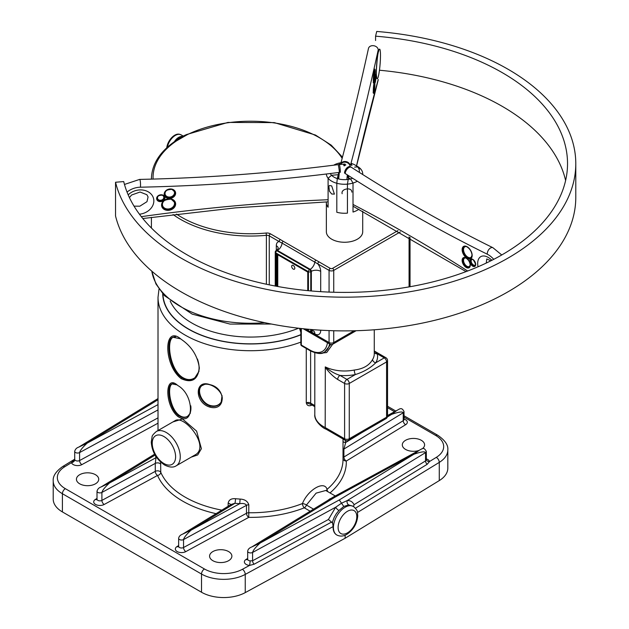 <?xml version="1.0" encoding="UTF-8"?>
<svg xmlns="http://www.w3.org/2000/svg" width="629" height="629" viewBox="0 0 629 629"><rect width="100%" height="100%" fill="white"/><g stroke="black" fill="none" stroke-linecap="round" stroke-linejoin="round"><path stroke-width="0.94" d="M439.27 480.595L439.27 462.386A31.387 18.123 0 0 0 447.817 449.963L447.817 468.165A31.387 18.123 0 0 1 439.27 480.595L345.124 538.259L345.124 535.2M247.677 558.45L246.065 559.433A6.211 3.585 0 0 0 244.697 563.026A6.211 3.585 0 0 0 249.532 565.424L242.409 569.3A27.251 15.733 180 0 1 204.441 568.978L65.322 488.662A27.251 15.733 180 0 1 64.763 466.742A4.128 2.453 -121.5 0 0 62.609 466.592C55.895 471.396 52.765 476.169 53.213 480.91L53.213 499.111A31.387 18.123 180 0 0 62.405 511.927L201.516 592.243A31.387 18.123 180 0 0 245.239 592.62L345.124 538.259M180.028 134.433A11.424 6.597 120 0 0 178.84 134.126A11.424 6.597 120 0 0 174.736 135.204A11.424 6.597 120 0 0 166.748 147.807M194.723 455.121L176.159 465.837A19.821 11.448 -120 0 0 176.159 442.95A19.821 11.448 -120 0 0 156.338 431.502L174.901 420.785C184.124 414.086 211.069 447.046 194.738 455.113L194.534 455.231M191.224 457.141L197.718 454.932L201.398 448.689L196.618 431.132L182.504 418.969L172.92 421.933M328.016 491.784A3.302 2.233 49.6 0 1 327.056 489.354C324.415 480.171 307.966 489.653 302.455 503.554A92.502 53.402 180 0 1 248.809 512.761A3.302 1.911 0 0 0 246.489 513.28A3.302 1.848 -118.6 0 0 248.754 517.368L248.809 504.804C247.661 501.234 244.767 499.324 240.121 499.08A92.502 53.402 180 0 1 235.482 498.711C231.244 498.372 228.799 499.874 228.146 503.224L228.146 506.274M311.041 404.4L306.276 402.843C306.913 405.351 308.477 406.24 310.962 405.508A5.637 3.664 120.4 0 0 311.221 405.383A92.502 53.402 0 0 0 311.968 405.005M221.84 510.135A92.502 53.402 180 0 1 160.757 472.277A3.302 1.911 0 0 0 155.284 471.349A3.302 1.848 -118.6 0 0 157.549 475.438A3.302 2.618 156.7 0 0 160.757 472.277L160.639 462.063M209.827 407.105C226.157 411.657 226.291 388.054 209.944 384.665C194.432 378.807 194.33 402.631 209.827 407.105L210.188 405.996C201.021 403.724 195.886 390.381 201.319 386.151C208.12 379.012 227.47 393.125 220.944 402.418C218.617 405.917 215.039 407.112 210.188 405.996M177.897 416.5C194.707 427.696 194.55 394.792 177.787 385.514C164.46 373.06 164.523 405.666 177.897 416.5A0.826 0.527 -53.8 0 1 178.542 415.533C168.839 408.661 165.985 385.097 172.071 383.926L176.804 384.846M181.215 378.674C191.743 383.407 197.789 379.853 199.338 368.012C197.695 355.983 191.656 346.414 181.215 339.314C163.312 323.534 163.312 365.142 181.215 378.674A0.826 0.503 -56.9 0 1 181.828 377.683C168.603 369.215 165.191 338.874 173.006 337.254L180.374 338.787M314.807 405.579L310.663 403.189A3.137 1.808 120 0 0 311.316 404.628L314.807 406.641M310.663 403.189L310.6 350.982M311.355 404.651A2.642 1.415 -116.7 0 0 311.221 405.383M270.423 233.831A1.651 0.951 120 0 0 269.259 235.851L279.166 241.575A1.651 0.951 -60 0 1 280.337 239.547L270.423 233.831A4.953 2.862 0 0 0 266.13 233.029A97.456 56.264 180 0 1 176.529 214.112M276.414 250.617A1.651 0.951 60 0 1 276.65 250.358L278.246 248.361A6.605 3.813 -0 0 0 276.312 245.719A8.256 4.765 -120 0 1 279.166 241.575L282.106 243.132A1.651 0.951 -60 0 1 283.262 241.3L280.337 239.547M276.068 250.696A1.651 1.651 0 0 0 275.243 252.127A1.651 0.951 -0 0 0 275.722 252.803A1.651 0.951 -60 0 1 276.894 250.774A1.651 0.951 -120 0 0 276.068 250.696L276.65 250.358A1.651 0.951 60 0 1 277.475 250.444A6.605 3.813 120 0 0 282.106 243.132L317.834 263.897A1.651 0.951 -60 0 1 318.997 261.868L283.262 241.3M153.099 179.084A97.456 56.264 180 0 1 176.411 140.943A1.651 1.022 -124.1 0 0 175.491 140.92A1.651 1.022 -124.1 0 0 175.483 140.927C159.774 151.723 151.746 164.366 151.408 178.833A99.107 57.223 0 0 0 151.408 179.131L151.408 178.833M185.24 135.549L176.018 140.817M176.411 140.943L187.214 134.708A1.651 0.873 -116.3 0 0 186.491 134.567A1.651 0.873 -116.3 0 0 186.483 134.575A1.651 0.873 -116.3 0 0 186.467 134.582M329.061 330.595L329.061 342.53A3.302 1.911 0 0 0 333.732 342.53A3.302 1.911 60 0 1 333.048 344.047L356.124 330.72M310.309 331.703L329.061 342.53A3.302 1.911 120 0 0 329.745 344.047A3.302 3.302 0 0 0 333.048 344.047M182.158 136.328C179.234 136.493 176.623 138.286 174.351 141.706M293.248 265.462A2.233 1.289 60 0 1 294.702 267.427A2.233 1.289 60 0 1 294.356 269.212A2.233 1.289 60 0 1 292.131 267.923A2.233 1.289 60 0 1 292.131 265.352A2.233 1.289 60 0 1 293.248 265.462M276.949 254.116L276.249 253.715L276.249 286.219M306.299 329.053L307.903 329.981L307.864 329.203M307.903 290.653L307.903 271.987L276.249 253.715M277.766 286.502L277.766 254.753M308.43 329.258L308.43 330.893A1.651 0.951 120 0 0 308.768 331.648A1.651 1.651 0 0 0 310.419 331.648A1.651 0.951 -120 0 0 310.765 330.893A1.651 0.951 180 0 1 308.43 330.893L305.034 328.928M275.722 286.124L275.722 252.803L308.43 271.681A1.651 0.951 -0 0 0 310.765 271.681A1.651 0.951 -120 0 0 309.594 269.66A1.651 0.951 120 0 0 308.43 271.681L308.43 290.708M353.608 506.557L354.048 504.702C352.633 501.8 350.361 500.425 347.239 500.558A3.302 2.579 -93.7 0 0 348.663 504.883L343.772 506.463L338.897 510.528L336.318 513.704L334.219 517.29L332.474 521.991L333.111 526.591C333 530.609 334.172 533.376 336.617 534.894L336.743 534.964M221.062 402.206C218.711 405.54 215.204 406.656 210.55 405.571C201.665 403.401 196.46 390.381 201.563 385.939M201.791 385.726L205.337 384.067M222.045 395.507L221.188 402.002M197.467 359.033C200.344 367.548 199.362 373.878 194.51 378.013C190.76 380.647 186.53 380.537 181.828 377.683M194.731 377.848C191.043 380.278 186.947 380.12 182.449 377.369C169.586 369.27 166.025 339.463 173.384 337.136M173.746 336.987L175.664 336.704M199.078 371.196L194.951 377.683M190.791 405.807C191.373 410.996 190.147 414.59 187.127 416.587C184.533 418.057 181.671 417.711 178.542 415.533M187.387 416.422C184.871 417.695 182.143 417.302 179.194 415.242C169.814 408.701 166.819 385.726 172.448 383.816M172.81 383.666L173.958 383.478M190.43 413.08L187.654 416.272M348.663 504.883L353.38 506.424A16.519 9.537 120 0 0 345.124 507.241A16.519 9.537 120 0 0 334.329 521.795A16.519 9.537 120 0 0 336.861 535.035L336.617 534.894M343.017 438.963L343.017 459.367A92.502 53.402 180 0 1 327.056 489.354A3.302 2.673 -23.8 0 0 326.585 490.95M79.694 483.811A11.149 6.439 0 0 0 91.842 485.203A11.149 6.439 0 0 0 98.729 479.259A11.149 6.439 0 0 0 87.58 472.819A11.149 6.439 0 0 0 76.431 479.259A11.149 6.439 0 0 0 79.694 483.811M212.846 560.683A11.149 6.439 0 0 0 224.993 562.082A11.149 6.439 0 0 0 231.881 556.13A11.149 6.439 0 0 0 220.732 549.691A11.149 6.439 0 0 0 209.583 556.13A11.149 6.439 0 0 0 212.846 560.683M422.397 448.705A11.149 6.439 0 0 0 424.599 444.868A11.149 6.439 0 0 0 413.45 438.429A11.149 6.439 0 0 0 402.301 444.868A11.149 6.439 0 0 0 405.563 449.421A11.149 6.439 0 0 0 418.843 450.498M178.644 545.563L177.032 546.554A6.211 3.585 0 0 0 177.158 551.547A6.211 3.585 0 0 0 185.807 551.617L248.754 517.368A95.805 55.313 0 0 0 304.31 507.831A3.302 1.911 120 0 0 306.433 505.032A3.302 1.085 21.8 0 0 302.455 503.554A3.302 1.517 -111.4 0 0 304.31 507.831L310.16 511.212M313.541 509.136L306.433 505.032L316.12 493.136L325.767 490.486L335.281 495.974M374.271 350.998L385.899 357.712A3.302 1.911 120 0 0 384.248 357.877L375.741 362.784C370.512 367.996 363.727 371.92 355.377 374.546L346.933 379.421A3.302 1.911 120 0 0 344.598 383.462A3.302 1.911 0 0 0 349.268 383.462A3.302 1.911 -120 0 0 346.933 379.421L340.006 375.419A3.302 1.911 120 0 0 337.671 379.468L344.598 383.462L344.598 438.759A3.302 1.911 120 0 0 345.282 440.269A3.302 3.302 0 0 0 348.584 440.269A3.302 1.911 -120 0 0 349.268 438.759A3.302 1.911 180 0 1 344.598 438.759L325.193 427.555L325.908 429.08C322.944 428.396 313.863 420.73 314.807 414.519A29.736 17.164 180 0 0 325.193 427.555L325.295 366.911C329.8 370.866 334.707 373.705 340.006 375.419A33.038 19.074 0 0 0 355.377 374.546A3.302 0.888 78.7 0 1 354.292 370.041A29.736 17.164 180 0 1 325.295 366.911M374.271 329.785L374.271 353.828A29.736 17.164 180 0 1 372.62 359.458A3.302 2.547 31 0 0 375.741 362.784A33.038 19.074 0 0 0 377.243 353.828L384.248 357.877A3.302 1.911 60 0 1 386.583 361.919A3.302 1.911 0 0 0 387.55 360.574A3.302 3.302 0 0 0 385.899 357.712M372.62 359.458C369.317 365.402 363.208 368.932 354.292 370.041M374.271 351.084L377.243 353.828A3.302 2.673 -13.9 0 1 374.271 352.499M387.55 415.871A3.302 1.911 180 0 1 386.583 417.216A3.302 1.911 60 0 1 385.899 418.725A3.302 3.302 0 0 0 387.55 415.871L387.55 360.574M318.809 353.482L326.671 352.539L332.678 344.228M299.459 328.33L300.835 332.206M330.783 344.433L324.745 351.933M301.322 328.542L301.322 345.062A1.651 0.951 120 0 0 301.661 345.816L310.419 350.88A1.651 0.951 -60 0 1 310.081 350.125L301.322 345.062A1.651 0.951 180 0 1 300.835 344.393A1.651 1.651 0 0 0 301.661 345.816M338.897 510.528A3.302 0.881 43.3 0 1 335.65 507.249L328.432 519.483L331.53 522.086L254.092 564.229A3.302 1.848 61.4 0 1 252.583 560.761L250.09 560.848A2.909 1.675 180 0 1 247.677 559.197L247.795 559.551M332.254 522.919L331.53 522.094M343.772 506.463L341.523 503.208L335.65 507.249L252.583 552.459C253.031 550.414 255.547 547.277 260.115 543.039L251.797 546.955L333.103 497.154L334.738 497.335L413.906 454.248C420.958 451.779 424.842 451.229 425.542 452.597A2.909 1.675 0 0 0 426.336 451.457A2.909 1.675 0 0 0 426.336 451.449A2.909 1.675 0 0 0 426.328 451.37M426.328 459.532A3.302 2.658 163.4 0 0 426.383 459.736L426.289 459.123L425.542 460.908L425.542 452.597L347.239 500.558L341.523 503.208L339.283 499.961L260.115 543.039L334.738 497.335M332.151 497.743L330.469 498.773M254.092 564.229L249.532 565.424A3.302 0.456 95.7 0 0 250.09 560.848M330.241 498.648L327.567 500.55M426.446 459.925L426.383 459.744A3.302 2.658 163.4 0 0 429.544 461.497A6.211 3.585 0 0 0 426.336 458.934M354.048 504.702L425.542 460.908A3.302 1.966 -121.5 0 0 427.146 464.32L429.544 461.497L436.267 457.377A4.128 2.453 58.5 0 1 439.27 462.386L357.484 512.486M419.229 450.293L413.906 454.248L339.283 499.961M158.013 404.589L87.124 443.17L78.743 447.125C76.589 447.832 75.236 449.255 74.694 451.378A2.909 1.675 0 0 0 76.455 452.904A2.909 1.675 0 0 0 79.592 452.589C80.048 450.545 82.556 447.408 87.124 443.17L158.013 399.745M158.013 417.868L79.592 460.546A2.909 1.675 180 0 1 76.675 460.915A2.909 1.675 180 0 1 74.733 459.61A3.302 2.658 -16.6 0 1 71.478 462.63A6.211 3.585 0 0 0 75.629 465.421A6.211 3.585 0 0 0 81.856 464.627L158.013 423.183M74.489 460.161A3.302 1.966 58.5 0 1 73.884 460.192L71.478 462.63L64.763 466.742M74.733 459.61L74.694 451.363A2.909 1.675 0 0 0 74.694 451.37M343.017 458.643A3.302 2.697 178.2 0 0 346.304 461.041L405.634 424.709A3.302 1.966 -121.5 0 1 403.228 420.699A2.909 1.675 180 0 0 404.015 419.551L404.015 411.594C401.727 406.853 399.792 408.897 396.844 410.47L391.584 414.393C398.644 411.924 402.521 411.366 403.228 412.742A2.909 1.675 0 0 0 404.015 411.602A2.909 1.675 0 0 0 404.015 411.594A2.909 1.675 0 0 0 404.015 411.515M155.473 455.671A95.805 55.313 0 0 0 155.984 457.7L109.438 483.025L101.065 486.98C98.918 487.679 97.566 489.103 97.008 491.233A2.909 1.675 0 0 0 98.769 492.766A2.909 1.675 0 0 0 101.906 492.444C102.362 490.4 104.878 487.263 109.438 483.025L155.104 455.058M178.644 538.29A2.909 1.675 0 0 0 178.644 538.345A2.909 1.675 0 0 0 180.397 539.894A2.909 1.675 0 0 0 183.542 539.572C183.998 537.536 186.506 534.391 191.074 530.161L182.756 534.076L231.173 504.419L234.947 503.286A95.805 55.313 0 0 0 239.743 503.672C243.321 503.169 245.562 503.711 246.489 505.323L246.489 513.28L183.542 547.529A3.302 1.848 -118.6 0 0 185.807 551.617M344.338 439.726A3.302 2.665 -15.9 0 1 343.017 439.325M330.013 492.932A95.805 55.313 0 0 0 346.304 461.041A3.302 1.966 58.5 0 1 343.898 457.039L343.898 449.082L345.714 442.494A95.805 55.313 0 0 0 345.179 440.214M343.017 441.511A3.302 2.681 168.9 0 0 345.714 442.494L361.644 432.728M156.707 457.558A3.302 2.665 164.1 0 1 155.984 457.7L155.284 463.392L155.284 471.349L101.906 500.401A3.302 1.848 -118.6 0 0 104.17 504.489L157.549 475.438A95.805 55.313 0 0 0 216.062 513.673M235.482 498.711A3.302 0.44 -84.6 0 1 234.947 503.286L191.074 530.161L239.743 503.672L240.121 499.08M338.371 174.713L331.554 175.263L328.094 178.243L328.094 207.24A18.17 10.489 180 0 1 326.365 202.774L326.365 231.771A18.17 10.489 0 0 0 340.171 241.953A18.17 10.489 0 0 0 360.606 236.669A18.17 10.489 0 0 0 362.705 231.771A18.17 10.489 0 0 1 342.011 242.157A18.17 10.489 0 0 1 326.365 231.771A18.17 10.489 0 0 0 328.094 236.237A18.17 10.489 0 0 0 348.497 242.008A18.17 10.489 0 0 0 362.705 231.771L362.705 211.289M358.837 209.245A18.17 10.489 180 0 1 353.018 212.052L353.018 183.055L350.542 178.935L347.129 176.961M348.804 175.821L347.436 184.132L347.436 213.129A18.17 10.489 180 0 1 336.806 212.264L336.806 183.267A18.17 10.489 0 0 1 326.372 174.005A18.17 10.489 0 0 0 353.018 183.055M362.666 174.5A18.17 10.489 0 0 0 362.705 173.777A18.17 10.489 0 0 0 357.382 166.363A18.17 10.489 0 0 1 362.705 173.777L362.705 174.532L362.705 173.777A18.17 10.489 0 0 1 362.666 174.5M331.687 185.917L334.408 194.117L331.687 194.007L329.454 191.255L328.865 186.302L329.454 185.531L331.687 185.917M341.02 162.738A14.868 8.586 180 0 0 334.023 165.01L333.716 165.191A14.868 8.586 180 0 1 334.023 165.01L333.716 165.191A14.868 8.586 180 0 1 334.023 165.01A14.868 8.586 180 0 1 341.02 162.738A14.868 8.586 180 0 0 338.528 163.225L340.171 164.177M350.542 178.935A14.868 8.586 180 0 1 330.288 173.525A14.868 8.586 180 0 0 337.293 178.573L338.481 173.683M355.047 165.01A14.868 8.586 180 0 0 350.99 163.351A14.868 8.586 180 0 1 355.047 165.01A14.868 8.586 180 0 1 359.245 172.338A14.868 8.586 180 0 0 355.047 165.01A14.868 8.586 180 0 1 357.516 166.897L360.983 169.311A18.17 10.489 0 0 0 357.382 166.363L355.047 165.01A14.868 8.586 180 0 0 351.784 163.587L351.422 165.057M343.748 164.696L345.573 164.924L344.189 165.726L343.89 164.617M344.102 165.891L345.848 164.884L343.607 164.57L344.102 165.891M347.436 184.132A18.17 10.489 0 0 0 357.327 181.231A18.17 10.489 0 0 1 328.094 178.243M336.806 183.267L337.293 178.573M331.554 175.263A14.868 8.586 180 0 0 352.657 178.274A14.868 8.586 180 0 1 347.923 179.438M338.716 178.974A21.889 2.485 -85.4 0 1 339.306 172.889L338.559 173.061A21.064 2.39 94.6 0 0 338.001 178.785L338.567 173.006M339.306 172.889L340.203 169.555M326.365 202.774A18.17 10.489 180 0 1 326.427 201.901M342.16 193.724C340.666 188.944 351.006 186.915 351.784 191.381L351.878 192.144M354.575 167.133L357.516 166.897M349.402 164.444L351.808 165.356M575.787 163.666L575.787 197.38A231.252 133.513 0 0 1 360.669 330.563A231.252 133.513 0 0 1 115.539 215.959L115.539 182.245A231.252 133.513 0 0 0 360.669 296.849A231.252 133.513 0 0 0 575.787 163.666A231.252 133.513 0 0 0 376.724 31.45L375.568 36.175A222.996 128.741 180 0 1 567.531 163.666A222.996 128.741 180 0 1 360.095 292.092A222.996 128.741 180 0 1 123.716 181.577L115.539 182.245M375.568 40.523L375.568 36.175M379.885 70.267A222.996 128.741 180 0 1 565.613 180.523M347.46 511.291A13.217 7.627 -60 0 1 355.55 522.801A13.217 7.627 -60 0 1 339.361 532.142A13.217 7.627 -60 0 1 347.46 511.291M163.91 463.51A16.519 9.537 60 0 1 153.798 437.438A16.519 9.537 60 0 1 174.029 449.114A16.519 9.537 60 0 1 163.91 463.51M264.636 322.669A99.107 57.223 180 0 1 151.801 271.162M173.061 214.536A99.107 57.223 0 0 0 266.389 235.317L266.389 284.245M269.259 284.851L269.259 235.851A3.302 1.911 180 0 0 266.389 235.317L266.13 233.029M306.276 348.482L306.276 402.843A3.302 1.911 0 0 1 310.6 403.016A3.302 1.911 120 0 0 310.797 403.991M159.019 289.041L158.013 297.313A92.502 53.402 0 0 0 206.343 344.236A92.502 53.402 0 0 0 300.835 342.121M310.962 405.508A2.642 1.502 66.5 0 1 311.237 404.581M397.968 230.591L332.568 268.355A1.651 0.951 180 0 1 330.233 268.355L318.997 261.868M187.214 134.708A97.456 56.264 180 0 1 342.168 158.366M330.233 268.355A1.651 0.951 120 0 0 329.061 270.376A3.302 1.911 0 0 0 333.732 270.376A1.651 0.951 -120 0 0 332.568 268.355M310.765 290.92L310.765 271.681L311.347 271.343A1.651 0.951 60 0 0 310.183 269.322L309.594 269.66L276.894 250.774L277.475 250.444L310.183 269.322A6.605 3.813 120 0 0 314.807 262.01A1.651 0.951 -60 0 1 315.962 260.186M311.347 290.975L311.347 271.343A6.605 3.813 180 0 1 320.696 271.343A8.256 4.765 -120 0 0 317.834 263.897L329.061 270.376L329.061 292.092M333.732 292.257L333.732 270.376L400.327 231.928M354.096 330.775L333.732 342.53L333.732 330.744M409.07 236.944L409.07 286.895M310.663 331.507L314.854 333.928A8.256 4.765 -120 0 0 320.696 330.555L320.696 330.178M320.696 291.667L320.696 271.343M276.312 245.719L276.312 250.625M167.377 147.233A11.566 6.675 -60 0 1 173.117 137.051A11.566 6.675 -60 0 1 181.105 134.85L178.84 134.126M314.854 333.928A6.605 3.813 120 0 0 313.517 330.917L311.009 331.31A1.651 0.951 60 0 1 310.663 331.389M311.347 329.51L311.347 330.555A6.605 3.813 180 0 1 313.635 329.69M319.815 330.123A6.605 3.813 180 0 1 320.696 330.555M310.765 329.462L310.765 330.893L311.347 330.555A1.651 0.951 60 0 1 311.009 331.31L310.419 331.648M276.949 286.352L276.949 254.281M307.903 329.981L307.903 329.203M245.239 592.62L245.239 574.411L333.111 526.591M404.015 417.169L435.7 435.465A27.251 15.733 180 0 1 436.267 457.377M387.55 407.663L394.564 411.712M97.008 498.427L95.396 499.418A6.211 3.585 0 0 0 95.522 504.411A6.211 3.585 0 0 0 104.17 504.489M405.634 424.709A6.211 3.585 0 0 0 404.015 419.079M325.193 367.171C328.928 372.415 333.087 376.512 337.671 379.468M349.268 383.462L386.583 361.919L386.583 417.216L349.268 438.759L349.268 383.462M300.835 334.817A87.808 50.697 180 0 1 210.33 338.347A87.808 50.697 180 0 1 162.714 293.767M162.95 294.034A87.573 50.564 0 0 0 210.723 338.308A87.573 50.564 0 0 0 300.835 334.644M298.531 328.22A82.879 47.851 180 0 1 170.176 300.984M327.434 342.711A24.775 14.302 60 0 1 310.081 350.125M321.694 353.144A26.426 15.261 -120 0 0 324.462 352.106A26.426 15.261 -120 0 0 329.588 343.953M247.59 559.653A3.302 1.966 58.5 0 1 246.065 559.433M328.432 519.483L252.583 560.761L252.583 552.459A2.909 1.675 0 0 1 249.438 552.781A2.909 1.675 0 0 1 247.677 551.24A2.909 1.675 0 0 0 247.677 551.24C247.944 549.321 249.312 547.898 251.797 546.955L251.797 546.955M355.487 508.208L427.146 464.32M242.409 569.3A4.128 2.312 61.4 0 1 245.239 574.411A31.387 18.123 0 0 1 201.516 574.041A4.128 2.382 120 0 1 204.441 568.978M247.684 551.169A2.909 1.675 0 0 0 247.684 551.232L247.677 559.197M81.856 464.627A3.302 1.848 -118.6 0 1 79.592 460.546L79.592 452.589L158.013 409.911M74.654 459.72L73.884 460.192M65.322 488.662A4.128 2.382 120 0 0 62.405 493.718L201.516 574.041L201.516 592.243M53.213 480.91A31.387 18.123 0 0 0 62.405 493.718L62.405 511.927M435.7 435.465A4.128 2.382 -60 0 1 437.768 435.26L404.015 415.769M248.809 504.804A3.302 1.911 0 0 0 246.489 505.323L183.542 539.572L183.542 547.529A2.909 1.675 180 0 1 180.397 547.851A2.909 1.675 180 0 1 178.644 546.31L178.644 538.353A2.909 1.675 0 0 0 178.644 538.353C178.903 536.435 180.279 535.012 182.756 534.076L182.756 534.076M343.017 458.156A3.302 1.911 0 0 1 343.898 457.039L403.228 420.699L403.228 412.742L343.898 449.082A3.302 1.911 0 0 0 343.017 450.199M160.757 464.32A3.302 1.911 0 0 0 155.284 463.392L101.906 492.444L101.906 500.401A2.909 1.675 180 0 1 98.761 500.723A2.909 1.675 180 0 1 97.008 499.182L97.125 499.536M230.607 504.765A3.302 1.911 0 0 0 228.146 503.224M178.55 546.766A3.302 1.966 58.5 0 1 177.032 546.554M96.913 499.638A3.302 1.966 58.5 0 1 95.396 499.418M387.464 416.642L391.584 414.393L387.362 416.98M340.313 164.098A21.889 12.635 60 0 1 340.714 163.878L339.636 164.483M467.646 271.005A1546.585 892.928 -120 0 0 353.018 204.472M344.535 173.101A4.953 2.862 -60 0 1 346.697 168.116A4.953 2.862 -60 0 1 350.518 166.787L351.383 167.314A4.953 2.697 -57.3 0 0 347.593 168.588A4.953 2.697 -57.3 0 0 345.203 173.51A1546.585 892.928 -120 0 0 487.263 254.195A18.17 10.489 60 0 1 493.741 259.345M491.886 260.296A14.868 8.586 -120 0 0 477.686 263.465A14.868 8.586 -120 0 0 478.04 266.782M475.705 264.463A4.199 2.422 -120 0 0 471.255 258.928A4.199 2.422 -120 0 0 471.255 264.856A4.199 2.422 -120 0 0 475.705 264.463M472.175 255.453A7.1 4.104 -120 0 0 464.642 246.081A7.1 4.104 -120 0 0 464.642 256.129A7.1 4.104 -120 0 0 472.175 255.453M470.303 265.108A5.779 3.342 -120 0 0 464.171 257.481A5.779 3.342 -120 0 0 464.171 265.658A5.779 3.342 -120 0 0 470.303 265.108M487.263 254.195A4.953 3.059 -63.8 0 1 489.126 249.155A4.953 3.059 -63.8 0 1 492.955 247.732L501.745 254.965M471.978 256.019A6.109 3.53 60 0 1 464.8 253.912A6.109 3.53 60 0 1 466.561 246.639M470.806 258.071A6.605 3.813 60 0 1 464.202 254.258A6.605 3.813 60 0 1 464.202 246.631C463.943 244.783 471.38 247.771 472.033 255.248L470.806 258.071M475.548 264.51A3.208 1.848 60 0 1 471.836 263.268A3.208 1.848 60 0 1 472.615 259.431M474.934 265.752A3.703 2.139 60 0 1 471.239 263.614A3.703 2.139 60 0 1 471.239 259.337C472.355 258.362 473.794 259.997 475.555 264.259L474.934 265.752M470.13 265.446A4.788 2.768 60 0 1 464.524 263.724A4.788 2.768 60 0 1 465.837 258.016M469.21 267.128A5.284 3.051 60 0 1 463.927 264.07A5.284 3.051 60 0 1 463.927 257.969C463.644 256.498 469.651 258.912 470.162 264.911L469.21 267.128M348.002 177.464A21.064 2.39 -85.4 0 1 348.199 175.436M347.334 174.878A21.889 2.485 94.6 0 0 346.901 179.556M356.58 165.899L378.1 80.41A4.953 4.206 -164.8 0 0 378.226 79.506A1546.585 175.743 94.6 0 0 356.501 165.852M350.636 164.712A1546.585 175.743 94.6 0 0 378.226 49.911A4.953 3.79 -167.6 0 0 373.705 45.736A4.953 3.79 -167.6 0 0 368.476 48.449C359.175 90.655 349.873 129.322 340.564 164.436M376.339 72.453A14.868 1.69 94.6 0 0 378.406 76.093A14.868 1.69 94.6 0 0 380.482 55.454A14.868 1.69 94.6 0 0 378.406 51.814A14.868 1.69 94.6 0 0 376.339 72.453M375.953 76.195A4.199 0.48 94.6 0 0 375.073 76.832A4.199 0.48 94.6 0 0 375.073 82.761A4.199 0.48 94.6 0 0 375.953 76.195M375.254 72.083A7.1 0.81 94.6 0 0 373.775 73.153A7.1 0.81 94.6 0 0 373.775 83.193A7.1 0.81 94.6 0 0 375.254 72.083M374.884 84.325A5.779 0.66 94.6 0 0 373.681 85.198A5.779 0.66 94.6 0 0 373.681 93.375A5.779 0.66 94.6 0 0 374.884 84.325M349.96 164.594A4.953 4.159 -165.2 0 0 345.046 161.488A4.953 4.159 -165.2 0 0 340.58 164.405M350.133 166.567A4.953 4.01 -166.3 0 0 346.092 162.313A4.953 4.01 -166.3 0 0 340.643 164.405M374.09 71.179A6.109 0.692 -85.4 0 1 374.137 72.571A6.109 0.692 -85.4 0 1 373.296 81.007M374.467 69.701A6.605 0.747 -85.4 0 1 374.695 72.327A6.605 0.747 -85.4 0 1 373.429 82.533M375.34 75.331A3.703 0.417 -85.4 0 1 375.387 76.439A3.703 0.417 -85.4 0 1 374.813 81.817M373.768 84.616A4.788 0.543 -85.4 0 1 373.768 84.813A4.788 0.543 -85.4 0 1 373.288 90.56M374.184 82.588A5.284 0.598 -85.4 0 1 374.326 84.569A5.284 0.598 -85.4 0 1 373.367 92.628M127.05 192.089A18.17 14.695 -13.7 0 1 140.44 187.198A1546.585 1250.499 166.3 0 0 338.63 172.48M328.094 199.739A1546.585 1250.499 166.3 0 0 141.321 216.667M139.449 214.206A14.868 12.022 166.3 0 0 152.509 195.957A14.868 12.022 166.3 0 0 128.19 194.864M164.185 194.157A5.779 4.678 166.3 0 0 172.771 197.553A5.779 4.678 166.3 0 0 172.771 189.376A5.779 4.678 166.3 0 0 164.185 194.157M156.629 198.536A4.199 3.389 166.3 0 0 162.864 200.997A4.199 3.389 166.3 0 0 162.864 195.069A4.199 3.389 166.3 0 0 156.629 198.536M161.567 205.109A7.1 5.74 166.3 0 0 172.118 209.276A7.1 5.74 166.3 0 0 172.118 199.228A7.1 5.74 166.3 0 0 161.567 205.109M340.32 172.291A4.953 0.566 85.4 0 0 339.943 167.157A4.953 0.566 85.4 0 0 339.228 164.515L338.072 164.641C271.893 173.109 205.754 178.038 139.646 179.407A4.953 0.771 88.8 0 1 140.385 182.064A4.953 0.771 88.8 0 1 140.44 187.198M338.072 164.641A4.953 0.401 82.7 0 1 338.764 167.235A4.953 0.401 82.7 0 1 339.385 172.322M165.026 193.512A4.788 3.876 -13.7 0 1 172.142 189.549A4.788 3.876 -13.7 0 1 172.142 196.327A4.788 3.876 -13.7 0 1 165.026 193.512M164.609 193.834A5.284 4.277 -13.7 0 1 169.335 189.156A5.284 4.277 -13.7 0 1 174.98 192.16A5.284 4.277 -13.7 0 1 170.852 197.561A5.284 4.277 -13.7 0 1 164.704 194.66A5.284 4.277 -13.7 0 1 164.609 193.834M157.47 197.891A3.208 2.595 -13.7 0 1 162.235 195.242A3.208 2.595 -13.7 0 1 162.235 199.77A3.208 2.595 -13.7 0 1 157.47 197.891M157.053 198.214A3.703 2.988 -13.7 0 1 160.356 194.943A3.703 2.988 -13.7 0 1 164.311 197.042A3.703 2.988 -13.7 0 1 161.425 200.824A3.703 2.988 -13.7 0 1 157.116 198.795A3.703 2.988 -13.7 0 1 157.053 198.214M162.416 204.464A6.109 4.946 -13.7 0 1 171.489 199.401A6.109 4.946 -13.7 0 1 171.489 208.05A6.109 4.946 -13.7 0 1 162.416 204.464M161.991 204.787A6.605 5.339 -13.7 0 1 167.896 198.937A6.605 5.339 -13.7 0 1 174.956 202.687A6.605 5.339 -13.7 0 1 169.799 209.441A6.605 5.339 -13.7 0 1 162.117 205.817A6.605 5.339 -13.7 0 1 161.991 204.787M158.013 297.313L158.013 430.535M176.159 465.837C173.329 467.717 169.476 467.441 164.594 465.02C156.401 459.351 151.951 451.716 151.267 442.108L152.084 436.817C151.943 435.858 153.366 434.089 156.338 431.502M342.483 157.179L331.216 145.142L315.483 135.046L274.307 122.608L227.926 122.435L186.483 134.575L179.391 137.782L175.491 140.92M410.037 286.73L410.037 237.503M303.249 328.747L329.745 344.047M183.047 135.974L181.105 134.85M276.603 254.085L307.762 272.066L307.762 290.645M275.243 252.127L275.243 286.03M303.854 328.81L308.768 331.648M353.38 506.424C359.065 511.487 357.028 512.36 357.767 515.701C357.091 523.454 353.577 529.587 347.224 534.107C343.693 536.372 340.242 536.679 336.861 535.035M385.899 418.725L348.584 440.269M345.282 440.269L325.846 429.049M314.807 352.814L314.807 414.519M271.382 324.037L229.994 324.077L192.175 314.123L164.421 295.638L155.929 283.931L151.762 271.123M151.408 217.343L151.408 228.02M310.419 350.88C317.346 353.946 322.032 354.355 324.462 352.106L324.658 351.996M300.835 344.393L300.835 328.487M333.118 497.154L419.15 450.333C422.955 448.367 423.765 446.889 426.336 451.457L426.336 459.437M78.767 447.109L158.013 398.574M74.812 460.027L74.371 460.342L74.694 459.359M62.609 466.592L74.694 459.186M387.55 406.263L395.806 411.036M447.817 449.963C448.383 445.183 445.033 440.284 437.768 435.26M101.088 486.964L154.616 454.177M396.836 410.47L387.55 415.525M97.008 499.182L97.008 491.225M490.848 260.815L486.752 258.928L486.272 263.056M466.058 271.61L353.018 206.21M351.383 167.314C398.613 197.687 445.804 224.49 492.955 247.732M378.399 51.853L378.658 51.429C377.534 51.861 375.592 75.732 376.637 76.353L376.449 75.889M373.162 92.864L374.019 82.32M374.577 82.242L375.175 74.867M373.241 82.69L374.31 69.512M349.284 164.279L351.996 165.364M129.432 197.608L131.555 195.029L140.055 192.026L146.879 194.715L148.074 196.948L146.982 201.673L139.819 206.202L134.032 206.139M142.807 218.53L235.419 207.869L328.094 201.838M139.646 179.407L124.471 184.446M115.539 199.44L115.539 202.011M339.228 164.515L345.038 164.043M174.956 202.687L171.214 199.189C164.625 199.487 161.551 201.366 161.999 204.826L162.117 205.817M174.98 192.16L172 189.376C166.803 189.573 164.342 191.074 164.609 193.874L164.704 194.66M164.311 197.042C165.246 194.039 155.945 194.966 157.053 198.253L157.116 198.795"/></g></svg>
